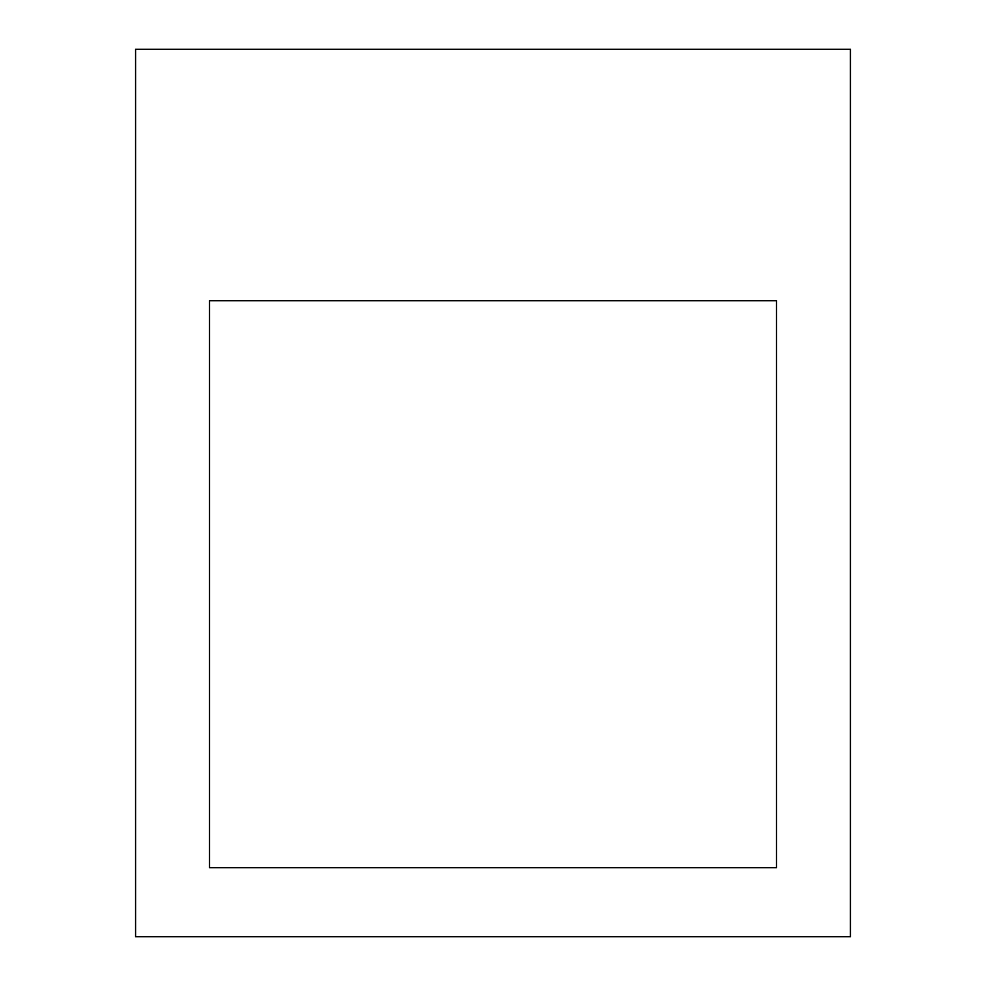 <?xml version="1.0" encoding="UTF-8"?>
<svg xmlns="http://www.w3.org/2000/svg" width="986" height="986" viewBox="0 0 986 986"><rect width="100%" height="100%" fill="white"/><g stroke="black" fill="none" stroke-linecap="round" stroke-linejoin="round"><path stroke-width="1.48" d="M209.525 867.68L209.525 300.73L776.475 300.73L776.475 867.68L209.525 867.68L209.525 300.73L776.475 300.73L776.475 867.68L209.525 867.68M850.425 49.3L850.425 936.7L135.575 936.7L135.575 49.3L850.425 49.3"/></g></svg>
